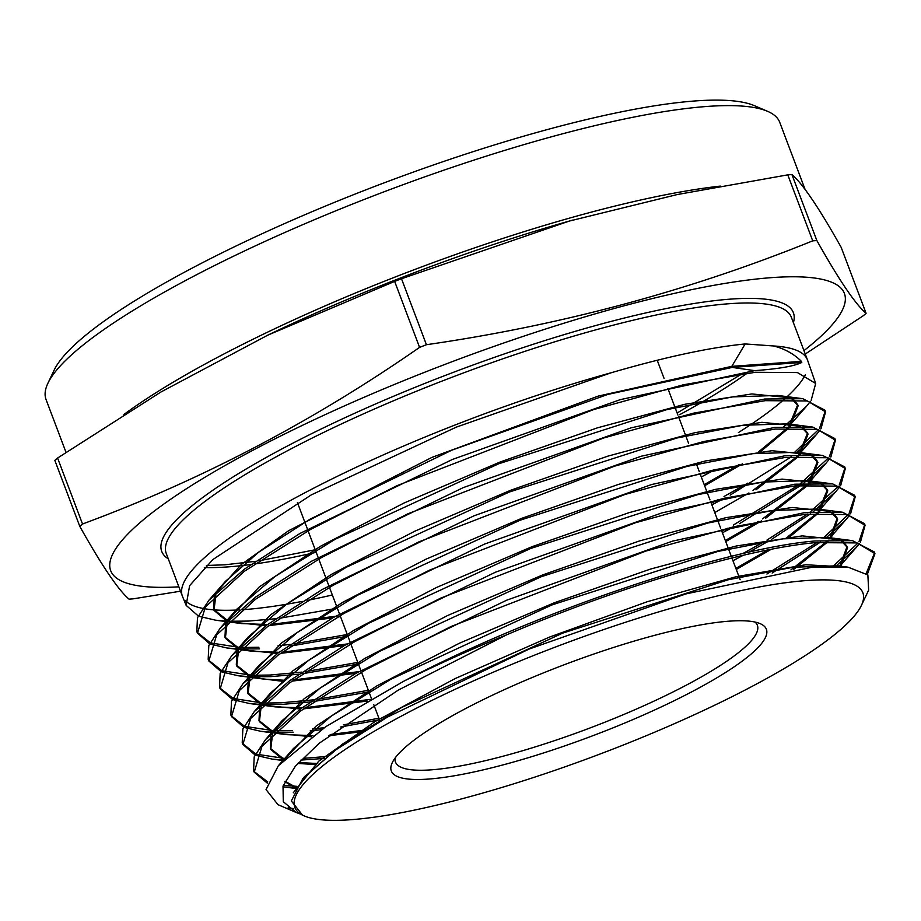 <?xml version="1.0" encoding="UTF-8"?>
<svg xmlns="http://www.w3.org/2000/svg" width="921" height="921" viewBox="0 0 921 921"><rect width="100%" height="100%" fill="white"/><g stroke="black" fill="none" stroke-linecap="round" stroke-linejoin="round"><path stroke-width="1.38" d="M395.086 758.052A193.433 36.909 159.3 0 0 395.454 762.035A193.433 36.909 159.3 0 0 430.993 769.864A193.433 36.909 159.3 0 0 639.715 707.604A193.433 36.909 159.3 0 0 757.361 625.278A193.433 36.909 159.3 0 0 755.001 622.055M428.15 779.097A200.467 38.256 159.3 0 0 661.347 706.879A200.467 38.256 159.3 0 0 760.17 623.655A200.467 38.256 159.3 0 0 729.547 621.145A200.467 38.256 159.3 0 0 530.761 678.109A200.467 38.256 159.3 0 0 392.265 762.669A200.467 38.256 159.3 0 0 428.15 779.097M47.904 383.263L54.063 370.288A381.593 72.817 -20.7 0 1 317.676 209.32A381.593 72.817 -20.7 0 1 696.08 100.884A381.593 72.817 -20.7 0 1 754.368 105.662L767.573 111.326A392.15 74.82 159.3 0 0 707.673 106.41A392.15 74.82 159.3 0 0 318.816 217.851A392.15 74.82 159.3 0 0 47.904 383.263A392.15 74.82 159.3 0 0 46.05 399.518L66.001 452.303M180.516 591.19L133.154 598.846A454.767 86.77 -20.7 0 1 131.081 598.995A454.767 86.77 -20.7 0 1 129.032 599.145C118.372 590.108 101.955 565.862 79.793 526.386L54.857 460.396A454.767 86.77 -20.7 0 1 57.586 458.036L82.522 524.014C200.847 480.244 313.198 421.369 419.573 347.378A454.767 86.77 -20.7 0 1 426.435 344.719C560.947 325.32 689.714 290.691 812.725 240.841A454.767 86.77 -20.7 0 1 814.797 240.692A454.767 86.77 -20.7 0 1 816.858 240.554C839.019 280.019 855.436 304.275 866.097 313.313L841.161 247.323C818.999 207.847 802.582 183.601 791.922 174.564L816.858 240.554M419.573 347.378L394.649 281.4L267.792 335.152L161.002 391.966L57.586 458.036M394.649 281.4A454.767 86.77 -20.7 0 1 401.498 278.741L426.435 344.719M812.725 240.841L787.789 174.863L677.257 194.55L569.293 221.075L401.498 278.741M787.789 174.863A454.767 86.77 -20.7 0 1 789.873 174.702A454.767 86.77 -20.7 0 1 791.922 174.564M178.858 586.815A392.15 74.82 -20.7 0 1 260.298 446.386A392.15 74.82 -20.7 0 1 772.351 277.578A392.15 74.82 -20.7 0 1 803.952 350.613M79.793 526.386A454.767 86.77 -20.7 0 1 82.522 524.014M216.228 592.56L241.325 564.492L288.584 530.738L431.857 457.426L598.132 396.122L731.804 366.339L745.17 343.947C709.964 347.413 665.365 357.003 611.36 372.706A334.116 63.756 159.3 0 0 182.37 596.094A334.116 63.756 159.3 0 0 182.485 596.394L186.146 605.373L189.622 585.675L212.855 559.554L311.24 494.911L456.321 427.125L611.36 372.706M185.086 600.4A334.116 63.756 159.3 0 0 202.551 608.355M204.128 608.654A334.116 63.756 159.3 0 0 239.241 609.909M242.05 609.737A334.116 63.756 159.3 0 0 243.754 609.621A334.116 63.756 159.3 0 0 302.261 601.39M874.95 553.648L874.374 552.001L852.512 540.65L814.774 540.995C724.666 548.467 532.96 612.787 403.329 681.459A328.555 62.686 -20.7 0 1 506.562 634.857C621.353 585.802 746.321 548.951 815.361 542.642L857.037 542.918L874.95 553.648L867.34 574.382M295.86 787.881L283.426 786.868L295.514 788.445M267.263 783.08L254.219 772.201L261.955 746.355L300.511 711.024L365.844 669.682L451.175 626.453L645.84 551.08L734.659 526.547L805.334 514.252L847.067 514.528L865.072 525.292L860.433 542.158M865.072 525.292L864.497 523.646L842.565 512.26L804.758 512.594L672.537 541.122L506.55 600.25L355.667 673.481L300.776 708.733L265.524 739.586L254.208 756.855L253.563 770.589L254.219 772.201M253.92 771.395L267.712 781.883M283.3 785.325L296.85 786.327M324.583 758.397L300.902 760.101M283.668 760.067L272.144 759.1L256.222 755.404M255.025 754.932L242.879 744.398L250.65 718.472L289.367 683.014L354.953 641.534L440.618 598.166L635.444 522.76L724.47 498.18L795.318 485.851L837.12 486.127L855.195 496.926L850.578 513.791M855.195 496.926L854.619 495.279L832.63 483.87L794.731 484.204L661.911 512.882L495.406 572.229L344.581 645.448L289.562 680.769L254.196 711.714L242.856 729.029L242.223 742.787L242.879 744.398M242.58 743.592L255.566 753.792M256.821 754.241L285.199 758.536M293.177 732.183L274.677 732.379M272.443 732.299L260.862 731.32L244.859 727.602M243.662 727.13L231.528 716.596L239.31 690.623L278.084 655.107L343.798 613.547L429.635 570.087L624.956 494.473L714.236 469.825L785.291 457.461L827.219 457.737L845.317 468.57L840.723 485.413M845.317 468.57L844.741 466.924L822.695 455.481L784.715 455.814L651.792 484.481L484.619 544.046L333.344 617.496L278.315 652.828L242.879 683.843L231.47 701.284L230.872 714.984L231.528 716.596M231.229 715.778L244.203 725.99M245.458 726.45L274.021 730.767M276.323 730.825L292.533 730.572M310.331 701.929L281.976 704.404L263.256 704.6M261.034 704.507L249.568 703.54L233.497 699.799M232.299 699.327L220.188 688.793L227.994 662.752L266.883 627.143L332.769 585.48L418.825 541.916L614.606 466.153L704.07 441.447L775.275 429.071L817.307 429.359L835.439 440.203L830.869 457.046M835.439 440.203L834.863 438.557L812.759 427.091L774.688 427.425L641.246 456.217L474.027 515.795L322.258 589.463L267.021 624.933L231.562 655.971L220.165 673.366L219.52 687.17L220.188 688.793M219.889 687.987L232.84 698.187M234.095 698.648L262.6 702.988M264.903 703.057L281.331 702.792L313.347 699.856M298.795 674.195L270.774 676.636L251.847 676.82M249.614 676.728L238.286 675.772L222.134 672.008M220.936 671.524L208.837 660.979L216.665 634.891L255.624 599.203L321.648 557.47L407.865 513.814L604.015 437.889L693.686 413.126L765.247 400.67L807.406 400.969L825.561 411.848L821.025 428.679M825.561 411.848L824.986 410.202L802.813 398.689L764.672 399.023L631.184 427.805L463.24 487.623L311.31 561.35L255.877 596.923L220.234 628.11L208.814 645.552L208.181 659.367L208.837 660.979M208.537 660.161L221.477 670.396M222.732 670.845L251.18 675.208M253.471 675.277L270.129 675.024L301.8 672.123M259.572 648.856L240.427 649.04M227.165 623.068L225.369 638.207L238.194 648.96L227.003 647.993L210.771 644.205M209.585 643.721L197.497 633.176L205.348 607.02L244.399 571.262L310.584 529.414L397.032 485.655L593.561 409.603L683.382 384.782L755.232 372.28L797.436 372.568L815.684 383.481L811.171 400.301M815.684 383.481L807.567 360.192A334.116 63.756 159.3 0 0 807.464 359.892A334.116 63.756 159.3 0 0 773.502 345.962C784.6 348.737 793.914 353.871 801.42 361.366L801.788 362.448C794.305 366.178 778.59 368.907 754.644 370.633L620.293 399.633L452.338 459.487L299.958 533.466L244.514 569.074L208.917 600.239L197.474 617.703L196.829 631.564L197.497 633.176M197.198 632.37L210.115 642.593M211.37 643.054L239.759 647.428M242.05 647.498L258.928 647.244M866.224 573.38L874.628 552.83M859.512 543.436L855.954 547.822L835.692 566.334M303.734 758.34L327.047 756.452M833.033 566.311L857.946 543.102M858.936 541.79L864.75 524.486M849.669 515.058L846.065 519.525L826.713 537.311M820.323 542.204L772.132 573.046M379.51 719.831L340.24 727.083M321.279 729.731L310.181 730.94M312.472 729.041L324.307 727.659M343.337 724.885L378.899 718.219M766.917 574.036L817.134 542.469M824.364 537.07L848.103 514.724M849.093 513.411L854.872 496.108M839.814 486.691L836.153 491.227L813.082 511.915M810.595 513.78L771.614 539.315M768.954 540.892L748.911 552.209M743.224 555.294L732.955 560.716M368.964 691.924L314.015 701.468M317.146 699.35L368.354 690.313M742.683 553.636L764.188 541.686M766.986 540.063L807.418 514.056M810.031 512.134L838.26 486.346M839.25 485.045L844.994 467.753M829.971 458.313L826.252 462.929L803.342 483.502M800.867 485.367L739.54 523.658M733.887 526.72L722.409 532.799M358.43 664.029L302.468 673.735M305.576 671.628L357.809 662.406M721.799 531.175L727.36 528.263M733.346 525.074L797.701 485.632M800.303 483.721L828.416 457.979M829.395 456.678L835.117 439.386M820.116 429.946L816.351 434.631L797.333 452.188M791.127 456.954L730.157 495.107M724.551 498.157L711.864 504.881M347.885 636.123L290.921 646.001M278.038 645.794L290.253 644.401M294.018 643.906L347.275 634.5M711.254 503.257L718.069 499.677M724.01 496.5L747.875 483.111M794.996 451.935L818.573 429.6M819.552 428.3L825.239 411.031M810.273 401.579L806.451 406.322L783.852 426.676M715.203 469.595L701.307 476.963M337.339 608.217L279.374 618.279M275.724 618.728L248.371 621.076L229.007 621.261M307.107 600.434A334.116 63.756 159.3 0 0 332.343 595.001M738.4 432.582A334.116 63.756 159.3 0 0 784.013 399.507M785.901 397.826A334.116 63.756 159.3 0 0 805.403 374.709M350.613 819.725A303.608 57.931 -20.7 0 1 304.241 815.925A303.608 57.931 -20.7 0 1 453.903 689.875A303.608 57.931 -20.7 0 1 807.084 580.506A303.608 57.931 -20.7 0 1 861.423 605.385A303.608 57.931 -20.7 0 1 651.677 733.45A303.608 57.931 -20.7 0 1 350.613 819.725M861.423 605.385L868.641 590.165L867.87 574.934L848.034 567.175L811.113 567.428L685.8 593.941L529.138 649.04L387.211 717.194L335.716 749.936L302.928 778.464L291.324 800.959L302.606 815.223L304.241 815.925M299.797 813.842L296.171 812.46L283.288 801.719L283.023 786.097L295.261 766.341L319.403 743.097L398.321 690.071L506.562 634.857M403.329 681.459L325.723 726.704L278.326 765.765L266.042 789.585L277.981 804.666L296.171 812.46M288.169 807.717L293.695 808.65M215.836 595.208L214.017 610.404L226.808 621.157L215.71 620.213L199.408 616.402M198.222 615.919L186.146 605.373M745.17 343.947L773.502 345.962M866.097 313.313A454.767 86.77 -20.7 0 1 863.368 315.673L805.253 354.044M805.092 189.438L779.719 122.286A392.15 74.82 159.3 0 0 767.573 111.326M293.281 792.785L318.712 761.207L374.905 721.627L455.101 678.593L549.664 637.033L647.244 601.724L736.167 576.696L805.748 564.746L847.596 567.117M296.148 787.42L285.073 781.238M284.451 759.284L316.087 726.116L376.77 685.938L459.395 643.226L554.292 602.783L650.353 569.12L736.363 545.98L802.237 535.884L840.251 539.821M843.118 541.525L847.113 546.51L839.63 566.461M317.722 763.521L298.623 762.53M284.278 759.445L270.337 748.347L270.958 736.052M272.881 731.873L304.183 698.705L364.808 658.411L447.594 615.527L542.837 574.865L639.358 540.995L725.817 517.694L792.083 507.494L830.328 511.42M833.206 513.135L837.235 518.143L830.074 537.749M826.459 541.778L790.943 569.903M365.775 729.916L330.167 734.544M312.967 735.626L286.592 734.659L274.803 732.253M273.053 731.7L258.997 720.544L259.63 708.191M261.541 704.012L292.947 670.764L353.71 630.378L436.692 587.402L532.154 546.648L628.905 512.698L715.594 489.339L782.033 479.104L820.404 483.03M823.293 484.734L827.357 489.788L818.285 511.615M816.662 513.377L785.659 538.52M768.022 549.929L735.867 568.407M370.242 699.373L305.058 707.719M301.996 707.835L275.298 706.891L263.418 704.45M261.668 703.886L247.645 692.742L248.29 680.343M250.213 676.141L281.711 642.823L342.624 602.346L425.801 559.266L521.493 518.419L618.475 484.4L705.371 460.972L771.982 450.714L810.48 454.64M813.381 456.344L817.48 461.421L808.488 483.203M806.854 484.964L762.576 518.88M758.478 521.436L725.311 540.489M358.891 671.628L293.569 679.951M283.426 680.193L264.016 679.111L252.02 676.647M250.282 676.083L236.306 664.927L236.95 652.482M225.369 638.207L224.954 637.125L238.896 648.28L270.463 614.883L331.537 574.313L414.911 531.141L510.821 490.202L608.033 456.091L695.148 432.617L761.932 422.325L800.556 426.239M803.469 427.954L807.602 433.066L798.668 454.813M797.056 456.563L752.998 490.386M748.923 492.942L714.765 512.571M347.171 643.963L282.079 652.195M279.04 652.31L252.734 651.331L240.634 648.845M224.954 637.125L225.61 624.634M227.556 620.42L259.227 586.942L320.439 546.291L404.008 503.016L500.149 461.985L597.591 427.793L684.913 404.261L751.881 393.935L790.632 397.849M793.557 399.564L797.724 404.699L788.86 426.4M787.259 428.161L758.547 451.866M739.367 464.449L704.22 484.665M335.463 616.287L270.601 624.426M267.562 624.542L241.44 623.563L229.248 621.042M227.51 620.466L213.614 609.322L214.282 596.773M754.644 370.633L732.218 367.421L731.804 366.339L801.42 361.366M303.838 777.439L342.336 744.203L401.855 707.374L562.685 633.13L728.154 579.781L793.073 567.232L837.5 565.805L842.335 566.622M295.664 788.192L284.854 781.676M287.03 756.786L293.419 748.531L331.111 716.262L390.769 679.33L552.013 604.913L717.931 551.426L783.011 538.843L827.553 537.415L838.029 539.787M841.771 541.479L847.527 547.592L840.885 566.53M316.513 764.603L297.782 763.451M283.587 760.136L270.751 749.429L272.501 734.509M275.275 729.582L282.091 720.659L319.886 688.309L379.694 651.297L541.352 576.684L707.696 523.07L772.949 510.453L817.618 509.025L828.094 511.397M831.859 513.089L837.65 519.225L831.249 537.899M827.956 541.698L793.545 569.523M363.277 731.47L328.532 735.798M311.413 736.754L274.055 732.978M272.351 732.379L259.4 721.627L261.161 706.649M263.947 701.71L270.774 692.788L308.65 660.369L368.619 623.252L530.692 548.467L697.462 494.715L762.899 482.063L807.682 480.635L818.159 482.995M821.935 484.699L827.772 490.87L819.713 511.546M818.159 513.296L788.042 538.244M771.176 549.307L736.27 569.489M367.214 701.088L303.435 708.882M300.442 708.974L262.669 705.175M260.965 704.577L248.06 693.824L249.833 678.789M252.63 673.838L259.457 664.916L297.425 632.416L357.544 595.219L520.02 520.238L687.227 466.348L752.837 453.673L797.747 452.246L808.235 454.606M812.023 456.298L817.894 462.503L809.893 483.145M808.35 484.883L765.57 518.316M761.609 520.826L725.725 541.571M355.909 673.343L291.957 681.114M282.217 681.275L251.283 677.361M249.579 676.774L236.709 666.01L238.504 650.928M241.302 645.966L248.129 637.044L286.201 604.464L346.457 567.175L509.359 492.01L676.993 437.993L742.775 425.283L787.8 423.844L798.3 426.216M802.099 427.908L808.016 434.148L800.084 454.744M798.542 456.482L755.98 489.834M351.005 644.389L349.358 644.7M344.201 645.667L280.479 653.357M277.486 653.438L239.897 649.558M229.974 618.106L236.812 609.184L274.965 576.523L335.382 539.142L498.687 463.793L666.769 409.638L732.713 396.893L777.865 395.454L788.364 397.814M792.175 399.518L798.139 405.781L790.264 426.342M788.733 428.081L758.95 452.948M742.476 463.85L704.634 485.747M340.459 616.494L337.627 617.035M332.504 617.979L269.001 625.589M266.019 625.67L228.5 621.756M218.657 590.234L225.484 581.312L258.674 552.22L310.239 519.064L451.693 450.231L607.814 394.43L732.218 367.421L801.788 362.448M168.29 558.84A337.639 64.424 -20.7 0 1 345.928 417.271A337.639 64.424 -20.7 0 1 731.366 299.06A337.639 64.424 -20.7 0 1 793.384 322.638M204.335 567.52A334.116 63.756 159.3 0 0 227.614 566.922A334.116 63.756 159.3 0 0 250.88 564.504M254.564 563.997A334.116 63.756 159.3 0 0 316.202 552.301M679.721 414.669A334.116 63.756 159.3 0 0 747.184 373.155M807.464 359.892L791.323 317.192A334.116 63.756 159.3 0 0 729.95 303.665A334.116 63.756 159.3 0 0 369.425 411.203A334.116 63.756 159.3 0 0 166.229 553.394L182.37 596.094M123.921 414.485A392.15 74.82 -20.7 0 1 720.337 186.1M572.77 220.084A394.936 75.361 159.3 0 0 568.718 221.236A394.936 75.361 159.3 0 0 269.761 334.208A394.936 75.361 159.3 0 0 266.457 335.785L267.792 335.14M657.214 360.272L664.029 378.312M667.886 388.501L677.937 415.106M678.558 416.753L688.609 443.358M696.472 464.149L699.292 471.61M699.902 473.244L709.964 499.861M710.586 501.496L720.636 528.113M721.258 529.748L731.309 556.353M731.93 557.999L740.15 579.735M206.419 565.471L224.724 564.803L255.416 561.338M259.308 560.751L315.247 549.745M677.142 412.999L742.107 373.788M572.816 220.073L569.293 221.075M297.414 502.555L307.476 529.184M308.086 530.818L318.148 557.447M318.77 559.082L328.832 585.71M329.453 587.345L339.515 613.973M340.137 615.608L350.187 642.236M350.809 643.883L360.871 670.5M361.493 672.146L371.508 698.648M373.811 704.738L380.074 721.316M215.71 620.213L226.359 621.606M228.385 621.859L241.44 623.563M806.451 406.322L789.355 425.847M227.003 647.993L237.756 649.386M239.794 649.65L252.734 651.331M816.351 434.62L799.255 454.145M238.286 675.772L249.165 677.177M251.191 677.442L264.016 679.111M826.252 462.929L809.156 482.443M249.568 703.54L260.562 704.968M262.6 705.233L275.298 706.891M836.153 491.227L819.057 510.741M260.862 731.32L271.971 732.759M274.009 733.024L286.592 734.659M846.054 519.525L830.097 537.749M830.063 537.783L828.969 539.038M272.144 759.1L283.196 760.527M855.954 547.822L839.641 566.461M304.736 776.391L302.928 778.464M837.5 565.805L848.034 567.175M293.419 748.531L278.326 765.765M827.553 537.415L852.512 540.662M282.091 720.659L265.524 739.586M817.618 509.025L842.565 512.26M270.774 692.788L254.196 711.714M807.682 480.635L832.63 483.87M259.457 664.916L242.879 683.843M797.747 452.246L822.695 455.481M248.129 637.044L231.562 655.971M787.8 423.844L812.759 427.091M236.812 609.184L220.234 628.11M777.865 395.454L802.813 398.689M225.484 581.312L208.917 600.239M847.527 547.592L847.113 546.51M270.751 749.429L270.337 748.347M837.65 519.225L837.235 518.143M259.4 721.627L258.997 720.544M827.772 490.87L827.357 489.788M248.06 693.824L247.645 692.742M817.894 462.503L817.48 461.421M236.709 666.01L236.306 664.927M808.016 434.148L807.602 433.066M798.139 405.781L797.724 404.699M214.017 610.404L213.614 609.322"/></g></svg>

